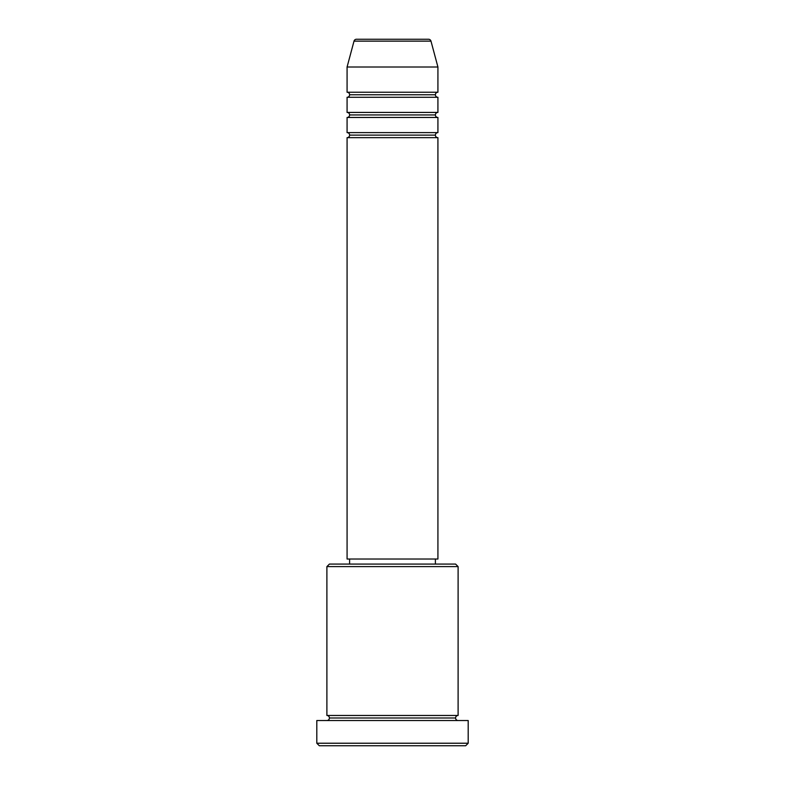 <?xml version="1.0" encoding="UTF-8"?>
<svg xmlns="http://www.w3.org/2000/svg" width="785" height="785" viewBox="0 0 785 785"><rect width="100%" height="100%" fill="white"/><g stroke="black" fill="none" stroke-linecap="round" stroke-linejoin="round"><path stroke-width="0.59" stroke-dasharray="3.92 2.94" d="M347.078 137.66L437.922 137.66L347.078 137.66M435.39 135.128L349.61 135.128L435.39 135.128M437.922 132.606L347.078 132.606L437.922 132.606M347.078 117.465L437.922 117.465L347.078 117.465M435.39 114.944L349.61 114.944L435.39 114.944M437.922 112.422L347.078 112.422L437.922 112.422M347.078 97.281L437.922 97.281L347.078 97.281M435.39 94.759L349.61 94.759L435.39 94.759M437.922 92.237L347.078 92.237L437.922 92.237M326.894 720.522L468.194 720.522L326.894 720.522M455.585 717.99L329.415 717.99L455.585 717.99M458.106 715.469L326.894 715.469L458.106 715.469M349.61 564.081L455.585 564.081L349.61 564.081M435.39 559.028L349.61 559.028L435.39 559.028M347.078 67.01L437.922 67.01L347.078 67.01M354.015 41.124L430.985 41.124L354.015 41.124M356.459 39.25L428.541 39.25L356.459 39.25M319.328 745.75L465.672 745.75L319.328 745.75M468.194 743.228L316.806 743.228L468.194 743.228M326.894 566.603L458.106 566.603L326.894 566.603M347.078 559.028L437.922 559.028L347.078 559.028M349.61 559.028L434.566 559.028L349.61 559.028"/><path stroke-width="1.18" d="M428.541 39.25L356.459 39.25A2.522 2.522 0 0 0 354.015 41.124L430.985 41.124A2.522 2.522 0 0 0 428.541 39.25L356.459 39.25A2.522 2.522 0 0 0 354.015 41.124L347.078 67.01L437.922 67.01L430.985 41.124L354.015 41.124L347.078 67.01L347.078 92.237A2.522 2.522 0 0 1 349.61 94.759A2.522 2.522 0 0 1 347.078 97.281L347.078 112.422A2.522 2.522 0 0 1 349.61 114.944A2.522 2.522 0 0 1 347.078 117.465L347.078 132.606A2.522 2.522 0 0 1 349.61 135.128A2.522 2.522 0 0 1 347.078 137.66L347.078 559.028L437.922 559.028L437.922 137.66A2.522 2.522 0 0 1 435.39 135.128A2.522 2.522 0 0 1 437.912 132.606L437.922 117.465A2.522 2.522 0 0 1 435.39 114.944A2.522 2.522 0 0 1 437.912 112.422L437.922 97.281A2.522 2.522 0 0 1 435.39 94.759A2.522 2.522 0 0 1 437.912 92.237L437.922 67.01L347.078 67.01L347.078 92.237L437.922 92.237A2.522 2.522 0 0 0 435.39 94.759L349.61 94.759A2.522 2.522 0 0 0 347.078 92.237L437.922 92.237L437.922 67.01L430.985 41.124A2.522 2.522 0 0 0 428.541 39.25M458.106 566.603L455.585 564.081L329.415 564.081L326.894 566.603L458.106 566.603L326.894 566.603L326.894 715.469A2.522 2.522 0 0 1 329.415 717.99A2.522 2.522 0 0 1 326.894 720.522A2.522 2.522 0 0 0 329.415 717.99A2.522 2.522 0 0 0 326.894 715.469L458.106 715.469L458.106 566.603L458.106 715.469A2.522 2.522 0 0 0 455.585 717.99A2.522 2.522 0 0 1 458.106 715.469L326.894 715.469L326.894 566.603L329.415 564.081L455.585 564.081L458.106 566.603M316.806 743.228L319.328 745.75L465.672 745.75L468.194 743.228L316.806 743.228L468.194 743.228L468.194 720.522L316.806 720.522L316.806 743.228L316.806 720.522L468.194 720.522L468.194 743.228L465.672 745.75L319.328 745.75L316.806 743.228M458.106 720.522A2.522 2.522 0 0 1 455.585 717.99L329.415 717.99L455.585 717.99A2.522 2.522 0 0 0 458.106 720.522M347.078 132.606L437.922 132.606A2.522 2.522 0 0 0 435.39 135.128L349.61 135.128A2.522 2.522 0 0 0 347.078 132.606L347.078 117.465A2.522 2.522 0 0 0 349.61 114.944A2.522 2.522 0 0 0 347.078 112.422L437.922 112.422A2.522 2.522 0 0 0 435.39 114.944L349.61 114.944L435.39 114.944A2.522 2.522 0 0 0 437.912 117.465L347.078 117.465L437.922 117.465L437.922 132.606L347.078 132.606M437.922 137.66L347.078 137.66A2.522 2.522 0 0 0 349.61 135.128L435.39 135.128A2.522 2.522 0 0 0 437.912 137.66L437.922 559.028L347.078 559.028L347.078 137.66L437.922 137.66M435.39 564.081L435.39 559.028L435.39 564.081M349.61 559.028L349.61 564.081L349.61 559.028M437.922 97.281L347.078 97.281A2.522 2.522 0 0 0 349.61 94.759L435.39 94.759A2.522 2.522 0 0 0 437.912 97.281L437.922 112.422L347.078 112.422L347.078 97.281L437.922 97.281"/></g></svg>
